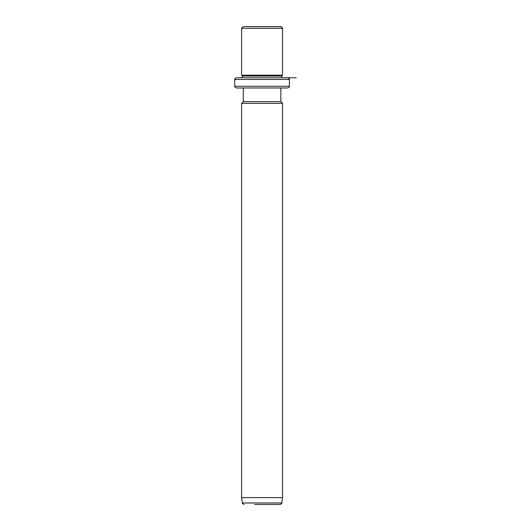 <?xml version="1.0" encoding="UTF-8"?>
<svg xmlns="http://www.w3.org/2000/svg" width="531" height="531" viewBox="0 0 531 531"><rect width="100%" height="100%" fill="white"/><g stroke="black" fill="none" stroke-linecap="round" stroke-linejoin="round"><path stroke-width="0.8" d="M245.607 26.55L280.859 26.55L282.565 28.256L241.605 28.256L243.311 26.55L245.607 26.55M234.775 79.458L289.395 79.458L289.395 86.287L234.775 86.287L234.775 79.458C234.344 79.046 234.914 78.475 236.487 77.752L242.461 77.752L242.461 76.046L241.605 75.196L282.565 75.196L282.565 28.256M242.461 76.046L281.715 76.046L282.565 75.196M284.556 77.752L281.715 77.752L281.715 76.046M236.487 77.752L296.225 77.752M284.556 87.993L280.859 87.993L280.859 101.647L282.565 103.353L241.605 103.353L243.311 101.647L280.859 101.647M243.311 101.647L243.311 87.993L236.487 87.993L287.689 87.993C289.262 87.27 289.826 86.706 289.395 86.287M243.311 87.993L245.607 87.993M282.565 497.62L281.815 502.983L242.355 502.983L241.605 497.62L282.565 497.62L282.565 103.353M254.707 504.45L280.122 504.45C281.616 503.793 282.173 503.302 281.815 502.983M277.919 504.45L255.61 504.45M241.605 75.196L241.605 28.256M289.395 79.458C289.826 79.046 289.262 78.475 287.689 77.752M234.775 86.287C234.344 86.706 234.914 87.27 236.487 87.993M241.605 497.62L241.605 103.353M242.355 502.983C241.97 503.269 242.528 503.76 244.048 504.45"/></g></svg>
